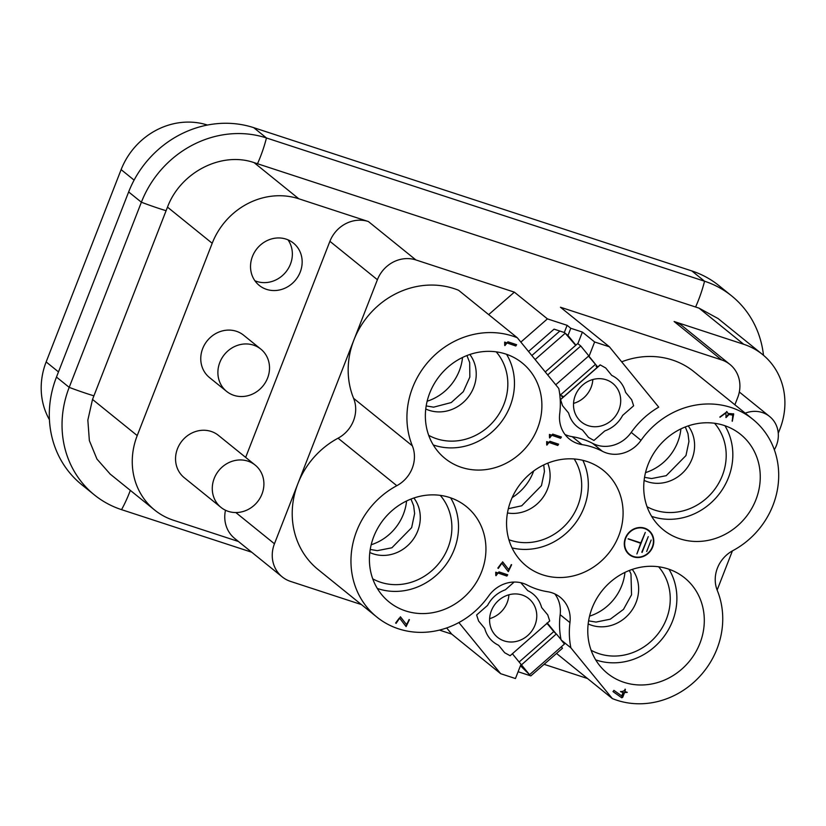 <?xml version="1.0" encoding="UTF-8"?>
<svg xmlns="http://www.w3.org/2000/svg" width="826" height="826" viewBox="0 0 826 826"><rect width="100%" height="100%" fill="white"/><g stroke="black" fill="none" stroke-linecap="round" stroke-linejoin="round"><path stroke-width="1.24" d="M372.743 578.85A54.392 49.736 129 0 0 438.926 563.322A54.392 49.736 129 0 0 440.258 495.363M377.317 588.453A61.392 56.127 129 0 0 443.892 567.348A61.392 56.127 129 0 0 450.614 497.82M371.194 544.747A48.176 44.046 129 0 0 406.578 500.979M428.694 435.333A54.392 49.736 129 0 0 494.877 419.815A54.392 49.736 129 0 0 496.209 351.855M433.268 444.946A61.392 56.127 129 0 0 499.844 423.831A61.392 56.127 129 0 0 506.565 354.313M427.145 401.23A48.176 44.046 129 0 0 462.529 357.462M508.909 539.739A54.392 49.736 129 0 0 568.742 521.33A54.392 49.736 129 0 0 574.225 458.977M512.048 547.906A61.392 56.127 129 0 0 573.709 525.357A61.392 56.127 129 0 0 582.857 460.33M512.161 497.582A48.176 44.046 129 0 0 533.679 470.975M647.068 506.741A54.392 49.736 129 0 0 713.241 491.222A54.392 49.736 129 0 0 714.573 423.263M651.631 516.353A61.392 56.127 129 0 0 718.217 495.239A61.392 56.127 129 0 0 724.929 425.72M645.509 472.637A48.176 44.046 129 0 0 680.903 428.88M591.117 650.258A54.392 49.736 129 0 0 651.373 641.059A54.392 49.736 129 0 0 666.84 580.441A54.392 49.736 129 0 0 658.621 566.77M595.68 659.871A61.392 56.127 129 0 0 662.266 638.756A61.392 56.127 129 0 0 668.977 569.228M589.558 616.155A48.176 44.046 129 0 0 624.952 572.387M207.429 125.046A69.942 63.943 129 0 0 121.123 169.629L46.153 361.933A69.942 63.943 129 0 0 49.436 419.732M513.018 653.19L512.709 654.161L521 664.3L515.455 678.538L500.68 673.706L451.719 634.11L439.453 630.104M361.416 604.58L290.556 581.411A31.089 28.414 -51 0 1 282.203 576.878A31.089 28.414 -51 0 1 274.449 543.776L297.949 483.509A80.814 73.886 129 0 0 318.103 569.558L376.852 617.063A80.814 73.886 129 0 0 488.641 596.021A31.089 28.414 -51 0 1 527.277 585.076A76.932 70.334 129 0 0 547.628 591.726A31.089 28.414 -51 0 1 560.224 597.281A31.089 28.414 -51 0 1 569.95 622.608A80.814 73.886 129 0 0 570.88 647.842L612.324 698.569A80.814 73.886 129 0 0 698.166 678.105A80.814 73.886 129 0 0 717.309 590.507A31.089 28.414 -51 0 1 732.858 550.643A80.814 73.886 129 0 0 752.806 419.278A80.814 73.886 129 0 0 641.017 440.32A31.089 28.414 -51 0 1 602.391 451.275A76.932 70.334 129 0 0 582.031 444.615A31.089 28.414 -51 0 1 569.434 439.071A31.089 28.414 -51 0 1 559.718 413.733A80.814 73.886 129 0 0 558.789 388.509L517.334 337.782A80.814 73.886 129 0 0 431.502 358.247A80.814 73.886 129 0 0 412.35 445.834A31.089 28.414 -51 0 1 396.81 485.698A80.814 73.886 129 0 0 376.852 617.063M245.663 457.397L329.904 241.316A31.089 28.414 -51 0 1 368.396 221.544L298.795 198.777A69.942 63.943 129 0 0 212.199 243.278L137.219 435.581A69.942 63.943 129 0 0 154.658 510.045A69.942 63.943 129 0 0 173.46 520.246L238.446 541.495M544.086 664.321L587.544 678.528M561.308 646.81L562.485 648.245L530.829 675.895L518.098 671.734M633.439 556.869A15.539 14.207 129 0 0 651.559 549.311A15.539 14.207 129 0 0 648.813 530.437A15.539 14.207 129 0 0 627.987 533.586A15.539 14.207 129 0 0 629.267 554.607A15.539 14.207 129 0 0 633.439 556.869M668.141 568.949A61.392 56.127 129 0 0 596.568 598.798A61.392 56.127 129 0 0 607.44 673.366A61.392 56.127 129 0 0 689.679 660.924A61.392 56.127 129 0 0 684.64 577.901A61.392 56.127 129 0 0 668.141 568.949M449.778 497.541A61.392 56.127 129 0 0 378.205 527.391A61.392 56.127 129 0 0 389.067 601.958A61.392 56.127 129 0 0 471.316 589.516A61.392 56.127 129 0 0 466.277 506.493A61.392 56.127 129 0 0 449.778 497.541M724.092 425.442A61.392 56.127 129 0 0 652.519 455.291A61.392 56.127 129 0 0 663.392 529.858A61.392 56.127 129 0 0 745.63 517.417A61.392 56.127 129 0 0 740.592 434.383A61.392 56.127 129 0 0 724.092 425.442M586.935 461.486A61.392 56.127 129 0 0 515.362 491.336A61.392 56.127 129 0 0 526.234 565.913A61.392 56.127 129 0 0 608.473 553.461A61.392 56.127 129 0 0 603.434 470.438A61.392 56.127 129 0 0 586.935 461.486M505.729 354.024A61.392 56.127 129 0 0 434.156 383.873A61.392 56.127 129 0 0 445.028 458.451A61.392 56.127 129 0 0 527.267 446.009A61.392 56.127 129 0 0 522.228 362.975A61.392 56.127 129 0 0 505.729 354.024M505.14 342.511L504.903 345.619L507.907 341.799L516.632 344.7L515.785 345.991L504.655 342.119L515.29 345.598L516.312 344.545M498.057 568.267L502.786 562.021L508.64 569.548L511.624 564.747L508.32 571.654L501.836 563.239L498.305 568.422M547.142 442.003L546.895 445.111L549.909 441.29L558.624 444.192L557.777 445.482L546.657 441.611L557.292 445.09L558.304 444.037M549.94 434.827L549.693 437.945L552.708 434.115L561.422 437.016L560.575 438.307L549.445 434.435L560.09 437.914L561.102 436.861M395.84 623.217L400.579 616.97L406.433 624.497L409.417 619.696L406.113 626.604L399.629 618.189L396.098 623.372M496.23 572.594L495.982 575.712L498.987 571.881L507.711 574.793L506.865 576.073L495.734 572.201L506.379 575.681L507.391 574.628M624.394 692.983L622.721 697.289L621.751 697.784L613.098 691.672L613.883 690.36L621.72 695.905L623.031 692.539L620.698 691.723L623.589 691.104L625.396 689.328L624.952 691.548L627.285 692.374L623.909 692.591L626.965 692.209M727.995 413.444L733.715 413.919L732.301 421.27L732.755 415.137L729.038 414.497L726.033 417.605L725.93 412.907L720.014 417.254L726.921 411.699L727.995 413.444L726.663 411.513M559.852 331.05L531.841 355.531M535.124 359.547L565.221 333.239L575.691 345.34M368.396 221.544L415.891 259.942L514.371 292.156L547.421 318.877L567.111 325.32L564.313 332.506L567.989 335.48L575.898 345.154M519.131 662.008L553.771 631.58L547.018 623.32M553.771 631.58L556.259 634.017L547.71 623.558M547.721 623.568L546.988 622.98M556.259 634.017L521.464 664.878L520.969 664.393M561.009 639.561A80.814 73.886 -51 0 1 560.152 614.689A31.089 28.414 129 0 0 554.845 593.925M500.68 673.706L458.884 622.556M556.518 634.089L561.122 639.696A80.814 73.886 129 0 0 561.184 640.005L564.468 644.032L529.549 674.708L520.442 665.735M521.464 664.878L529.549 674.708M588.515 356.13L596.713 365.825L596.104 366.352L597.208 367.436L560.472 399.536M588.742 355.934L596.713 365.825M555.733 384.771L588.824 355.861L580.771 346.001L547.679 374.921M415.891 259.942A31.089 28.414 129 0 0 377.399 279.725L353.9 339.992A80.814 73.886 129 0 0 353.6 398.328A31.089 28.414 -51 0 1 338.061 438.193A80.814 73.886 129 0 0 297.949 483.509L353.9 339.992A80.814 73.886 129 0 1 458.585 290.277L517.334 337.782M580.771 346.001L577.735 343.554L545.253 371.937M595.329 364.472L560.617 394.807M563.394 396.986L562.289 395.902L561.835 396.304M556.528 653.449L612.324 698.569M570.88 647.842L561.184 640.005M504.655 652.726L510.127 655.73L549.724 620.956L547.741 614.885L541.639 607.533C539.471 599.717 534.835 594.08 527.721 590.621M559.646 393.63L562.361 396.945L562.94 396.428M717.877 318.444L699.013 308.129L254.088 162.629C221.44 151.22 180.481 172.252 167.492 207.13L92.512 399.433L87.845 420.114L89.363 440.609L96.962 459.08L109.961 473.835M717.133 590.063L732.404 550.89M778.257 433.278L779.95 428.942A69.942 63.943 129 0 0 762.512 354.478A69.942 63.943 129 0 0 743.71 344.277L674.109 321.51A31.089 28.414 -51 0 1 682.462 326.043L729.957 364.452A31.089 28.414 -51 0 1 737.711 397.543L734.882 404.792M567.111 325.32L570.787 328.283L582.392 332.083L594.627 341.974L609.402 346.806L560.441 307.22L721.604 359.919A31.089 28.414 -51 0 1 729.957 364.452M567.989 335.48L570.787 328.283M577.87 343.657L582.392 332.083M589.083 356.212L594.627 341.974M528.526 351.473L554.07 329.151L564.313 332.506M446.68 627.956L451.719 634.11M219.819 362.428A27.196 24.863 -51 0 1 260.81 349.099A27.196 24.863 -51 0 1 263.04 385.876A27.196 24.863 -51 0 1 226.603 391.39A27.196 24.863 -51 0 1 219.819 362.428M226.603 391.39L209.463 377.534A27.196 24.863 -51 0 1 202.69 348.572A27.196 24.863 -51 0 1 243.67 335.242L260.81 349.099M254.904 280.747A27.196 24.863 129 0 0 285.889 271.971A27.196 24.863 129 0 0 287.985 239.829M252.457 256.442A27.196 24.863 -51 0 1 293.447 243.102A27.196 24.863 -51 0 1 295.677 279.89A27.196 24.863 -51 0 1 259.24 285.404A27.196 24.863 -51 0 1 252.457 256.442M255.193 465.1L218.467 435.405A27.196 24.863 129 0 0 177.476 448.745A27.196 24.863 129 0 0 184.26 477.707L220.986 507.401A27.196 24.863 129 0 0 257.423 501.888A27.196 24.863 129 0 0 255.193 465.1A27.196 24.863 129 0 0 214.202 478.44A27.196 24.863 129 0 0 220.986 507.401M282.203 576.878L234.708 538.469A31.089 28.414 -51 0 1 225.488 510.241M520.855 342.088L547.421 318.877M514.371 292.156L488.682 314.603M752.806 419.278L694.057 371.772A80.814 73.886 129 0 0 621.668 361.829M565.025 434.507A31.089 28.414 129 0 0 572.242 436.696A76.932 70.334 -51 0 1 592.603 443.355A31.089 28.414 129 0 0 631.229 432.401L641.017 440.32M609.402 346.806L658.714 407.146A80.814 73.886 129 0 0 631.229 432.401M597.363 366.352L596.764 366.878L597.208 367.436L600.151 364.865M615.773 386.382A24.863 22.736 -51 0 1 613.233 418.751A24.863 22.736 -51 0 1 581.463 422.034A24.863 22.736 -51 0 1 579.429 388.406A24.863 22.736 -51 0 1 612.737 383.367A24.863 22.736 -51 0 1 615.773 386.382M631.653 399.722L625.592 392.35C623.444 384.524 618.829 378.876 611.715 375.386L605.706 367.973L600.254 364.937L560.575 399.608L562.537 405.69L568.618 413.052C570.756 420.878 575.381 426.536 582.485 430.016L588.494 437.429L593.946 440.454L604.797 430.924C612.655 428.064 618.622 422.871 622.68 415.344M494.547 634.327A24.863 22.736 -51 0 1 497.025 601.937A24.863 22.736 -51 0 1 528.805 598.633A24.863 22.736 -51 0 1 530.85 632.262A24.863 22.736 -51 0 1 497.541 637.3A24.863 22.736 -51 0 1 494.547 634.327M251.703 552.212L121.546 509.652A101.02 92.357 -51 0 1 94.391 494.919L81.66 484.635A101.02 92.357 -51 0 1 56.467 377.069L128.649 191.942A101.02 92.357 -51 0 1 253.727 127.669L691.837 270.938A101.02 92.357 -51 0 1 718.981 285.662L731.712 295.956A101.02 92.357 -51 0 1 763.482 355.273M94.391 494.919A101.02 92.357 -51 0 1 69.198 387.363L141.38 202.225A101.02 92.357 -51 0 1 266.457 137.963L704.557 281.222A101.02 92.357 -51 0 1 731.712 295.956M596.764 366.878L596.104 366.352M547.225 624.053L546.688 623.62M774.323 449.757A27.196 24.863 129 0 0 769.625 416.51A27.196 24.863 129 0 0 745.248 413.165M504.717 345.371L504.655 342.119M508.64 569.548L502.538 561.835M508.093 571.385L511.304 564.581M497.861 568.04L501.578 563.064M546.709 444.863L546.657 441.611M549.507 437.687L549.445 434.435M406.433 624.497L400.331 616.785M405.886 626.335L409.097 619.531M395.644 622.99L399.371 618.013M495.796 575.454L495.734 572.201M621.751 697.784L621.266 697.392L622.226 696.896L623.909 692.591M612.964 691.538L621.266 697.392M623.031 692.539L620.533 691.486M624.952 691.548L625.075 689.163M719.849 417.016L725.662 412.721M725.868 417.367L728.542 414.105L732.486 414.951M732.125 421.033L733.457 413.733M636.98 557.147A15.539 14.207 -51 0 1 632.953 556.476A15.539 14.207 -51 0 1 629.02 554.401M648.565 530.24A15.539 14.207 -51 0 1 652.912 537.447M629.267 554.101A15.157 13.856 -51 0 1 629.02 553.905A15.157 13.856 -51 0 1 624.673 547.194M640.604 527.494A15.157 13.856 -51 0 1 648.069 530.344A15.157 13.856 -51 0 1 648.317 530.54M633.583 556.507A15.157 13.856 129 0 0 651.249 549.145A15.157 13.856 129 0 0 648.565 530.736A15.157 13.856 129 0 0 628.266 533.813A15.157 13.856 129 0 0 629.505 554.298A15.157 13.856 129 0 0 633.583 556.507M642.101 552.418L648.255 536.632L641.812 552.181M628.183 538.769L640.677 543.26L636.887 553.947L645.282 532.429L640.811 542.899L628.183 538.769M651.167 540.018L646.696 551.5L651.167 540.018M640.677 543.26L628.132 538.924M413.888 497.995A35.952 32.864 -51 0 1 411.72 541.329A35.952 32.864 -51 0 1 369.8 552.511M469.839 354.488A35.952 32.864 -51 0 1 467.671 397.812A35.952 32.864 -51 0 1 425.751 408.994M547.731 463.169A35.952 32.864 -51 0 1 541.536 499.338A35.952 32.864 -51 0 1 507.463 512.967M688.203 425.896A35.952 32.864 -51 0 1 686.045 469.22A35.952 32.864 -51 0 1 644.125 480.412M632.251 569.403A35.952 32.864 -51 0 1 636.402 576.858A35.952 32.864 -51 0 1 626.975 616.144A35.952 32.864 -51 0 1 588.174 623.919M514.144 582.051L505.398 589.774C497.541 592.655 491.594 597.859 487.557 605.396L476.623 614.978L478.615 621.049L484.707 628.4C486.875 636.216 491.511 641.854 498.625 645.312L504.665 652.716M527.721 590.611L520.783 582.712M254.088 162.629L298.795 198.777M212.199 243.278L167.492 207.13M134.101 180.12L121.123 169.629M58.481 371.906L46.153 361.933M137.219 435.581L92.512 399.433M743.71 344.277L699.013 308.129M721.604 359.919L674.109 321.51M329.904 241.316L377.399 279.725M235.833 512.554L274.449 543.776M353.6 398.328L412.35 445.834M396.81 485.698L338.061 438.193M560.152 614.689L569.95 622.608M592.603 443.355L602.391 451.275M572.242 436.696L582.031 444.615M622.69 415.354L633.635 405.793L631.663 399.712M573.543 403.377A24.863 22.736 129 0 0 592.831 379.526M489.611 618.643A24.863 22.736 129 0 0 508.899 594.792M695.595 307.004A62.167 23.789 -71.9 0 0 704.557 281.222L691.837 270.938M257.495 163.744A62.167 23.789 -71.9 0 0 266.457 137.963L253.727 127.669M166.088 210.713A62.167 8.281 -158.7 0 1 141.38 202.225L128.649 191.942M93.906 395.84A62.167 8.281 -158.7 0 1 69.198 387.363L56.467 377.069M130.332 490.376A62.167 23.789 108.1 0 1 121.546 509.652M370.234 549.435L377.275 550.663L391.896 547.783L411.637 527.659L414.621 513.576L413.661 505.77L410.976 499.059M466.927 355.541L469.684 362.562L469.839 377.079L463.283 391.7L451.244 402.551L433.619 407.166L426.185 405.927M508.351 508.702L521.712 505.791L541.453 485.667L544.437 471.584L543.745 464.924M644.548 477.335L651.6 478.553L666.21 475.683L685.962 455.56L688.946 441.476L687.986 433.671L685.291 426.959M588.597 620.853L596.031 622.081L610.259 619.19L623.506 609.361L631.549 594.782L630.981 573.936L629.34 570.467M154.658 510.045L109.951 473.897M762.512 354.478L717.804 318.32M769.625 416.51L739.322 391.999"/></g></svg>
